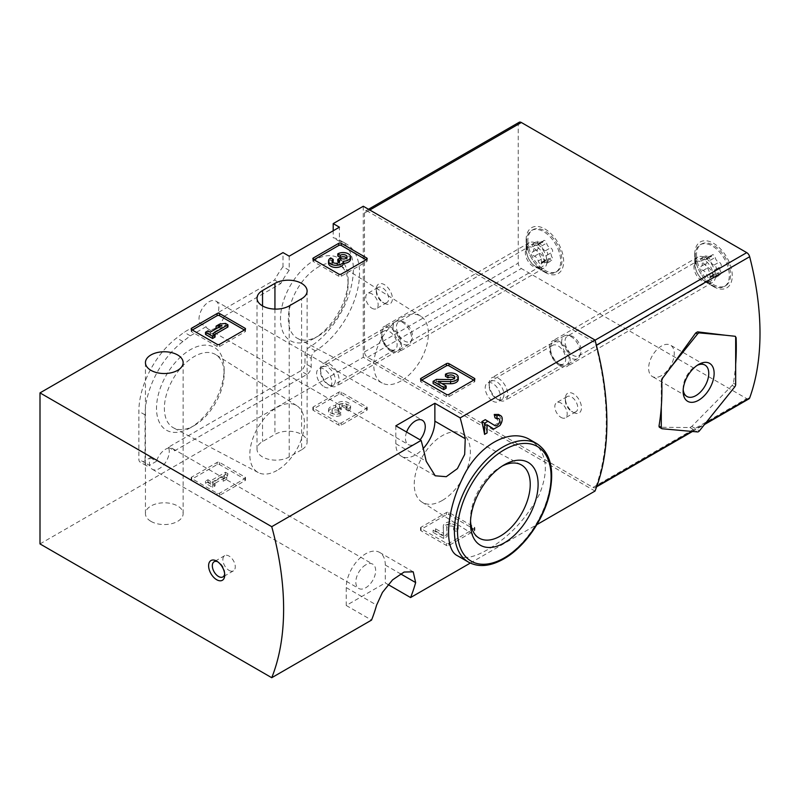 <?xml version="1.0" encoding="UTF-8"?>
<svg xmlns="http://www.w3.org/2000/svg" width="800" height="800" viewBox="0 0 800 800"><rect width="100%" height="100%" fill="white"/><g stroke="black" fill="none" stroke-linecap="round" stroke-linejoin="round"><path stroke-width="0.6" stroke-dasharray="4 3" d="M245 480.68A1.75 1.01 0 0 0 245.51 479.97A1.75 1.01 0 0 0 245 479.25L219.58 464.58A1.75 1.01 0 0 0 217.1 464.58L191.69 479.25A1.75 1.01 0 0 0 191.17 479.97A1.75 1.01 0 0 0 191.69 480.68L217.1 495.36A1.75 1.01 0 0 0 219.58 495.36L245 480.68L245 478.53A1.75 1.01 0 0 0 245.51 477.82A1.75 1.01 0 0 0 245 477.1L219.58 462.43A1.75 1.01 0 0 0 217.1 462.43L191.69 477.1A1.75 1.01 0 0 0 191.17 477.82A1.75 1.01 0 0 0 191.69 478.53L217.1 493.21A1.75 1.01 0 0 0 219.58 493.21L245 478.53M470.3 563.07L536.85 524.65M388.14 584.58L385.28 582.93L385.28 565.04A27.61 15.94 120 0 0 379.56 552.39A27.61 15.94 120 0 0 358.28 559.79A27.61 15.94 120 0 0 346.22 587.58L346.22 605.48L385.28 582.93M346.22 605.48L371.54 620.09M40 543.92L363.27 357.28L595.01 491.07M301.59 449.8L289.2 456.95A18.85 10.88 0 0 1 268.65 459.31A18.85 10.88 0 0 1 257.02 449.26A18.85 10.88 0 0 1 262.54 441.56L274.94 434.41A18.85 10.88 0 0 1 295.48 432.05A18.85 10.88 0 0 1 307.11 442.1A18.85 10.88 0 0 1 301.59 449.8L301.59 298.76M150.96 521.37A18.85 10.88 0 0 0 171.5 523.73A18.85 10.88 0 0 0 183.14 513.68A18.85 10.88 0 0 0 177.62 505.98A18.85 10.88 0 0 0 157.07 503.63A18.85 10.88 0 0 0 145.44 513.68A18.85 10.88 0 0 0 150.96 521.37M366.68 410.43A1.75 1.01 0 0 0 367.19 409.71A1.75 1.01 0 0 0 366.68 409L341.27 394.32A1.75 1.01 0 0 0 338.79 394.32L313.37 409A1.75 1.01 0 0 0 312.86 409.71A1.75 1.01 0 0 0 313.37 410.43L338.79 425.1A1.75 1.01 0 0 0 341.27 425.1L366.68 410.43L366.68 408.28A1.75 1.01 0 0 0 367.19 407.56A1.75 1.01 0 0 0 366.68 406.85L341.27 392.18A1.75 1.01 0 0 0 338.79 392.18L313.37 406.85A1.75 1.01 0 0 0 312.86 407.56A1.75 1.01 0 0 0 313.37 408.28L338.79 422.95A1.75 1.01 0 0 0 341.27 422.95L366.68 408.28M474.36 530.79A1.75 1.01 0 0 0 474.87 530.07A1.75 1.01 0 0 0 474.36 529.35L448.94 514.68A1.75 1.01 0 0 0 446.46 514.68L421.05 529.35A1.75 1.01 0 0 0 420.53 530.07A1.75 1.01 0 0 0 421.05 530.79L446.46 545.46A1.75 1.01 0 0 0 448.94 545.46L474.36 530.79L474.36 528.64A1.75 1.01 0 0 0 474.87 527.92A1.75 1.01 0 0 0 474.36 527.21L448.94 512.53A1.75 1.01 0 0 0 446.46 512.53L421.05 527.21A1.75 1.01 0 0 0 420.53 527.92A1.75 1.01 0 0 0 421.05 528.64L446.46 543.31A1.75 1.01 0 0 0 448.94 543.31L474.36 528.64M457.36 555.69C464.13 559.38 474.1 557.43 487.28 549.84C509.2 537.11 526.58 518.6 539.41 494.31C549.65 469.15 546.64 451.03 530.39 439.94M492.93 428.51L493.97 428.96M487.06 432.95A263 151.84 -120 0 0 485.13 423.66L487.06 424.86M494.9 425.62L485.29 419.67M494.28 425.25L498.35 422.91L497.23 417.73L494.99 417.79M499.93 425.52L501.18 419.08L498.45 414.45M150.27 457.71L156.46 461.29L149.41 465.36L143.21 461.78L150.27 457.71A14.03 8.1 120 0 0 152.32 469.28A14.03 8.1 120 0 0 164.94 463.33A14.03 8.1 120 0 0 168.39 447.25L300.66 370.88A6.14 3.54 120 0 0 305 363.37L305 354.76A6.14 3.54 120 0 1 309.23 347.31A64 36.95 120 0 0 350.12 290.85A64 36.95 120 0 0 340.1 240.3A64 36.95 120 0 0 333.21 237.76L333.21 230.77M217.98 312.68L224.18 316.26L280.76 283.59L274.56 280.02L217.98 312.68A14.03 8.1 120 0 0 215.93 301.11A14.03 8.1 120 0 0 208.92 301.81A14.03 8.1 120 0 0 199.86 323.14L184.12 332.23L176.71 337.93A64 36.95 120 0 0 138.87 411.32L138.87 459.28A6.14 3.54 120 0 0 140.14 462.09A6.14 3.54 120 0 0 143.21 461.78M363.27 206.25L363.27 357.28M289.2 256.18L289.2 270.32L283 266.74L283 252.6M283 266.74A64 36.95 120 0 0 274.56 280.02M559.78 364.44A13.15 7.59 -120 0 0 569.07 359.07A13.15 7.59 -120 0 0 559.78 342.96A13.15 7.59 -120 0 0 550.48 348.33A13.15 7.59 -120 0 0 559.78 364.44L558.1 363.47A10.78 6.22 -120 0 0 563.49 364A10.78 6.22 -120 0 0 563.49 351.56A10.78 6.22 -120 0 0 552.71 345.33A10.78 6.22 -120 0 0 550.48 350.27A10.78 6.22 -120 0 0 558.1 363.47L559.78 364.44M391.17 350.12A13.15 7.59 -120 0 0 400.46 344.75A13.15 7.59 -120 0 0 391.17 328.65A13.15 7.59 -120 0 0 381.87 334.02A13.15 7.59 -120 0 0 391.17 350.12L389.49 349.16A10.78 6.22 -120 0 0 394.88 349.69A10.78 6.22 -120 0 0 394.88 337.24A10.78 6.22 -120 0 0 384.1 331.02A10.78 6.22 -120 0 0 381.87 335.95A10.78 6.22 -120 0 0 389.49 349.16L391.17 350.12M573.41 412.4A11.4 6.58 -120 0 0 581.47 407.74A11.4 6.58 -120 0 0 573.41 393.78A11.4 6.58 -120 0 0 565.36 398.44A11.4 6.58 -120 0 0 573.41 412.4L571.55 411.32A8.77 5.06 -120 0 0 575.94 411.76A8.77 5.06 -120 0 0 575.94 401.63A8.77 5.06 -120 0 0 567.17 396.57A8.77 5.06 -120 0 0 565.36 400.58A8.77 5.06 -120 0 0 571.55 411.32L573.41 412.4M384.35 303.24A11.4 6.58 -120 0 0 392.41 298.59A11.4 6.58 -120 0 0 384.35 284.63A11.4 6.58 -120 0 0 376.29 289.28A11.4 6.58 -120 0 0 384.35 303.24L382.49 302.17A8.77 5.06 -120 0 0 386.87 302.6A8.77 5.06 -120 0 0 386.87 292.48A8.77 5.06 -120 0 0 378.1 287.42A8.77 5.06 -120 0 0 376.29 291.43A8.77 5.06 -120 0 0 382.49 302.17L384.35 303.24M470.54 520.98A42.25 24.39 -60 0 1 470.48 518.81A42.25 24.39 -60 0 1 500.36 467.07A42.25 24.39 -60 0 1 502.27 466.03M442.31 500.45A39.69 22.91 -60 0 1 422.03 502.16A39.69 22.91 -60 0 1 422.46 456.59A39.69 22.91 -60 0 1 461.71 433.43A39.69 22.91 -60 0 1 468.35 465.08A39.69 22.91 -60 0 1 442.31 500.45M314.3 338.35A47.82 27.61 -60 0 1 280.49 318.82A47.82 27.61 -60 0 1 314.3 260.26A47.82 27.61 -60 0 1 348.11 279.78A47.82 27.61 -60 0 1 314.3 338.35L318.24 336.07A42.25 24.39 -60 0 1 297.58 338.43A42.25 24.39 -60 0 1 297.11 289.38A42.25 24.39 -60 0 1 339.82 265.26A42.25 24.39 -60 0 1 348.11 284.33A42.25 24.39 -60 0 1 318.24 336.07L314.3 338.35M190.32 427.82A47.82 27.61 -60 0 1 156.51 408.3A47.82 27.61 -60 0 1 190.32 349.73A47.82 27.61 -60 0 1 224.14 369.25A47.82 27.61 -60 0 1 190.32 427.82L194.26 425.55A42.25 24.39 -60 0 1 173.61 427.9A42.25 24.39 -60 0 1 173.13 378.85A42.25 24.39 -60 0 1 215.85 354.73A42.25 24.39 -60 0 1 224.14 373.8A42.25 24.39 -60 0 1 194.26 425.55L190.32 427.82M168.39 447.25L174.59 450.83L306.86 374.46A6.14 3.54 120 0 0 311.2 366.94L311.2 358.34L305 354.76M174.59 450.83A14.03 8.1 120 0 0 172.54 448.56A14.03 8.1 120 0 0 165.53 449.26A14.03 8.1 120 0 0 156.46 461.29M199.86 323.14L206.06 326.72L190.32 335.81L182.91 341.51A64 36.95 120 0 0 145.07 414.9L145.07 462.86A6.14 3.54 120 0 0 146.34 465.67A6.14 3.54 120 0 0 149.41 465.36M206.06 326.72A14.03 8.1 120 0 0 208.11 328.99A14.03 8.1 120 0 0 224.18 316.26M289.2 270.32A64 36.95 120 0 0 280.76 283.59M311.2 358.34A6.14 3.54 120 0 1 315.43 350.89A64 36.95 120 0 0 356.32 294.43A64 36.95 120 0 0 346.3 243.88A64 36.95 120 0 0 339.41 241.33L339.41 227.19M339.41 241.33L333.21 237.76M190.32 335.81L184.12 332.23M277.11 470.39A38.59 22.28 -60 0 1 258.24 472.54A38.59 22.28 -60 0 1 257.81 427.74A38.59 22.28 -60 0 1 296.83 405.71A38.59 22.28 -60 0 1 302.2 436.77A38.59 22.28 -60 0 1 277.11 470.39M401.08 380.92A38.59 22.28 -60 0 1 382.22 383.07A38.59 22.28 -60 0 1 381.79 338.27A38.59 22.28 -60 0 1 420.8 316.24A38.59 22.28 -60 0 1 426.18 347.3A38.59 22.28 -60 0 1 401.08 380.92M406.61 432.05A14.03 8.1 120 0 0 408.33 444.58A14.03 8.1 120 0 0 420.05 439.8M395.82 425.82L395.82 443.71A27.61 15.94 120 0 0 401.54 456.35A27.61 15.94 120 0 0 423.24 448.49M365.75 564.86A14.03 8.1 120 0 0 356.59 577.22A14.03 8.1 120 0 0 358.74 588.46A14.03 8.1 120 0 0 372.76 580.36A14.03 8.1 120 0 0 372.76 564.16A14.03 8.1 120 0 0 365.75 564.86M229.07 570.4A8.77 5.06 -120 0 0 233.45 570.84A8.77 5.06 -120 0 0 233.45 560.71A8.77 5.06 -120 0 0 224.68 555.65A8.77 5.06 -120 0 0 223.34 562.68A8.77 5.06 -120 0 0 229.07 570.4M224.67 573.88A8.77 5.06 -120 0 0 224.73 572.91A8.77 5.06 -120 0 0 218.53 562.17A8.77 5.06 -120 0 0 217.66 561.74M371.95 308.25A8.77 5.06 -120 0 0 376.33 308.68A8.77 5.06 -120 0 0 377.68 301.66A8.77 5.06 -120 0 0 371.95 293.93A8.77 5.06 -120 0 0 367.57 293.5A8.77 5.06 -120 0 0 366.22 300.52A8.77 5.06 -120 0 0 371.95 308.25M561.02 417.41A8.77 5.06 -120 0 0 565.4 417.84A8.77 5.06 -120 0 0 566.74 410.82A8.77 5.06 -120 0 0 561.02 403.09A8.77 5.06 -120 0 0 556.63 402.66A8.77 5.06 -120 0 0 555.29 409.68A8.77 5.06 -120 0 0 561.02 417.41M324.22 386.84A10.78 6.22 -120 0 0 329.61 387.37A10.78 6.22 -120 0 0 331.26 378.74A10.78 6.22 -120 0 0 324.22 369.24A10.78 6.22 -120 0 0 318.83 368.7A10.78 6.22 -120 0 0 317.18 377.34A10.78 6.22 -120 0 0 324.22 386.84M492.83 401.15A10.78 6.22 -120 0 0 498.22 401.69A10.78 6.22 -120 0 0 499.87 393.05A10.78 6.22 -120 0 0 492.83 383.55A10.78 6.22 -120 0 0 487.44 383.02A10.78 6.22 -120 0 0 485.79 391.66A10.78 6.22 -120 0 0 492.83 401.15M487.06 424.77L485.13 423.66M313.99 259.75L313.37 260.11A1.75 1.01 0 0 0 312.86 260.83A1.75 1.01 0 0 0 313.37 261.54L338.79 276.22A1.75 1.01 0 0 0 341.27 276.22L366.68 261.54A1.75 1.01 0 0 0 367.19 260.83A1.75 1.01 0 0 0 366.68 260.11L366.06 259.75M330.73 257.93L330.73 260.08A7.5 4.33 0 0 0 328.53 263.14M333.2 261.5L330.73 260.08M332.49 262.06A4 2.31 0 0 0 332.03 263.14A4 2.31 0 0 0 337.06 265.37A3.5 2.02 0 0 0 339.65 263.42A3.5 2.02 0 0 0 339.12 262.34M340.27 257.93L340.27 260.08L337.79 261.5M341.1 258.41L341.1 260.56L340.27 260.08M341.1 260.56A3.5 2.02 0 0 0 346.96 259.65A4 2.31 0 0 0 347.09 259.06A4 2.31 0 0 0 346.63 257.97M350.59 259.06A7.5 4.33 0 0 0 345.96 255.06A7.5 4.33 0 0 0 337.79 256M192.31 330.01L191.69 330.37A1.75 1.01 0 0 0 191.17 331.08A1.75 1.01 0 0 0 191.69 331.8L217.1 346.47A1.75 1.01 0 0 0 219.58 346.47L245 331.8A1.75 1.01 0 0 0 245.51 331.08A1.75 1.01 0 0 0 245 330.37L244.38 330.01M227.95 326.96L225.47 325.54L219.64 326.25L216.11 328.29M225.47 323.39L225.47 325.54M212.75 333.59L212.75 335.74L214.61 334.66M215.05 337.06L212.75 335.74M207.98 330.83L207.98 332.98L205.51 334.41M210.28 332.16L210.28 334.31L207.98 332.98M221.94 325.43L221.94 327.58L210.28 334.31M217.22 328.15L221.94 327.58M219.64 324.1L219.64 326.25M421.67 380.11L421.05 380.47A1.75 1.01 0 0 0 420.53 381.19A1.75 1.01 0 0 0 421.05 381.9L446.46 396.58A1.75 1.01 0 0 0 448.94 396.58L474.36 381.9A1.75 1.01 0 0 0 474.87 381.19A1.75 1.01 0 0 0 474.36 380.47L473.74 380.11M438.17 381.42L438.17 383.57L441.98 383.62M446.18 388.19L438.17 383.57M436.52 379.38L436.52 381.52L433.1 383.49M450.67 379.57L450.67 381.72L436.52 381.52M450.67 381.72A4 2.31 0 0 0 454.77 379.41A4 2.31 0 0 0 454.31 378.34M458.26 379.41A7.5 4.33 0 0 0 453.64 375.42A7.5 4.33 0 0 0 445.47 376.35M345.92 409.57L345.92 407.43L348.39 408.85L348.39 411L345.92 409.57A4 2.31 0 0 0 347.09 407.94A4 2.31 0 0 0 342.06 405.71A3.5 2.02 0 0 0 339.47 407.66A3.5 2.02 0 0 0 340.49 409.09L341.33 409.57L338.85 411L338.02 410.52A3.5 2.02 0 0 0 332.17 411.42A4 2.31 0 0 0 332.03 412.02A4 2.31 0 0 0 334.5 414.15A4 2.31 0 0 0 338.85 413.65L341.33 415.08L341.33 412.93L338.85 411.51L338.85 413.65M345.92 407.43A4 2.31 0 0 0 347.09 405.79A4 2.31 0 0 0 342.06 403.56A3.5 2.02 0 0 0 339.47 405.51A3.5 2.02 0 0 0 340.49 406.94L340.49 409.09M338.85 411.51A4 2.31 0 0 1 334.5 412.01A4 2.31 0 0 1 332.03 409.87A4 2.31 0 0 1 332.17 409.28A3.5 2.02 0 0 1 338.02 408.37L338.85 408.85L341.33 407.43L340.49 406.94M341.33 407.43L341.33 409.57M338.85 408.85L338.85 411M348.39 408.85A7.5 4.33 0 0 0 350.59 405.79A7.5 4.33 0 0 0 343.3 401.47A7.5 4.33 0 0 0 335.61 405.55A7.5 4.33 0 0 0 328.53 409.87A7.5 4.33 0 0 0 333.16 413.87A7.5 4.33 0 0 0 341.33 412.93M335.61 405.55L335.61 407.7A7.5 4.33 0 0 0 328.53 412.02A7.5 4.33 0 0 0 333.16 416.02A7.5 4.33 0 0 0 341.33 415.08M348.39 411A7.5 4.33 0 0 0 350.59 407.94A7.5 4.33 0 0 0 343.3 403.61A7.5 4.33 0 0 0 335.61 407.7M227.95 473.7L225.47 472.27L210.28 481.04L207.98 479.72L205.51 481.15L212.58 485.23L215.05 483.8L212.75 482.47L224.41 475.74L223.18 479.11L226.71 477.07L227.95 473.7L226.71 479.21L223.18 481.25L224.41 477.89L212.75 484.62L215.05 485.95L212.58 487.37L205.51 483.29L207.98 481.87L210.28 483.19L225.47 474.42L227.95 475.85M226.71 477.07L226.71 479.21M223.18 479.11L223.18 481.25M224.41 475.74L224.41 477.89M212.75 482.47L212.75 484.62M215.05 483.8L215.05 485.95M212.58 485.23L212.58 487.37M205.51 481.15L205.51 483.29M207.98 479.72L207.98 481.87M210.28 481.04L210.28 483.19M225.47 472.27L225.47 474.42M453.6 529.93L453.6 527.78L456.07 529.21L456.07 531.36L453.6 529.93A4 2.31 0 0 0 454.77 528.3A4 2.31 0 0 0 450.77 525.99A4 2.31 0 0 0 446.77 528.3A4 2.31 0 0 0 446.77 528.36L447.12 536.53L443.7 538.5L433.1 532.38L435.58 530.95L443.58 535.57L443.28 528.4A7.5 4.33 0 0 1 443.27 528.3A7.5 4.33 0 0 1 450.77 523.97A7.5 4.33 0 0 1 458.26 528.3A7.5 4.33 0 0 1 456.07 531.36M453.6 527.78A4 2.31 0 0 0 454.77 526.15A4 2.31 0 0 0 450.77 523.84A4 2.31 0 0 0 446.77 526.15A4 2.31 0 0 0 446.77 526.21L446.77 528.36M456.07 529.21A7.5 4.33 0 0 0 458.26 526.15A7.5 4.33 0 0 0 450.77 521.82A7.5 4.33 0 0 0 443.27 526.15A7.5 4.33 0 0 0 443.28 526.26L443.58 533.42L435.58 528.8L433.1 530.23L443.7 536.35L447.12 534.38L446.77 526.21M447.12 534.38L447.12 536.53M443.7 536.35L443.7 538.5M433.1 530.23L433.1 532.38M435.58 528.8L435.58 530.95M443.58 533.42L443.58 535.57M735.67 364.15A263 151.84 60 0 1 733.37 383.18L732.15 385.41L691.77 426.45L689.91 427.52L659.62 427.28L662.21 428.77M595.93 486.7A263 151.84 -120 0 0 595.93 345.48A4.38 2.53 -120 0 0 593 341.39L367.61 211.26A4.38 2.53 -120 0 0 365.42 211.04A4.38 2.53 -120 0 0 364.51 213.05L364.51 351.91A4.38 2.53 -120 0 0 367.61 357.28L593 487.41A4.38 2.53 -120 0 0 595.19 487.63A4.38 2.53 -120 0 0 595.93 486.7L596.87 486.15M519.15 122.29A4.38 2.53 -120 0 0 518.24 124.29L518.24 263.16A4.38 2.53 -120 0 0 521.34 268.52L746.73 398.65A4.38 2.53 -120 0 0 748.92 398.87M559.78 365.69A14.68 8.48 -120 0 0 567.12 366.42A14.68 8.48 -120 0 0 567.12 349.46A14.68 8.48 -120 0 0 552.43 340.98A14.68 8.48 -120 0 0 550.18 352.75A14.68 8.48 -120 0 0 559.78 365.69M391.17 351.38A14.68 8.48 -120 0 0 398.51 352.1A14.68 8.48 -120 0 0 398.51 335.15A14.68 8.48 -120 0 0 383.82 326.67A14.68 8.48 -120 0 0 381.57 338.44A14.68 8.48 -120 0 0 391.17 351.38M713.51 286.6A26.52 15.31 -120 0 0 732.26 275.77A26.52 15.31 -120 0 0 713.51 243.29A26.52 15.31 -120 0 0 694.76 254.12A26.52 15.31 -120 0 0 713.51 286.6L705.14 281.77A14.68 8.48 -120 0 0 712.48 282.49A14.68 8.48 -120 0 0 712.48 265.54A14.68 8.48 -120 0 0 697.8 257.06A14.68 8.48 -120 0 0 694.76 263.78A14.68 8.48 -120 0 0 705.14 281.77L713.51 286.6M544.9 272.28A26.52 15.31 -120 0 0 563.65 261.46A26.52 15.31 -120 0 0 544.9 228.98A26.52 15.31 -120 0 0 526.15 239.8A26.52 15.31 -120 0 0 544.9 272.28L536.53 267.45A14.68 8.48 -120 0 0 543.87 268.18A14.68 8.48 -120 0 0 543.87 251.22A14.68 8.48 -120 0 0 529.19 242.74A14.68 8.48 -120 0 0 526.15 249.47A14.68 8.48 -120 0 0 536.53 267.45L544.9 272.28M735.3 336.32A2.63 1.52 120 0 0 735.12 336.19A2.63 1.52 120 0 0 734.74 336.07L725.11 335.21M671.84 365.97L662.21 377.94A2.63 1.52 120 0 0 661.28 380.34L661.28 407.1M683.2 389.62A18.12 10.46 -60 0 1 683.13 388.18A18.12 10.46 -60 0 1 695.95 365.99A18.12 10.46 -60 0 1 697.22 365.32M661.44 375.65A18.12 10.46 -60 0 1 652.38 376.55A18.12 10.46 -60 0 1 649.6 362.03A18.12 10.46 -60 0 1 661.44 346.06A18.12 10.46 -60 0 1 670.5 345.17A18.12 10.46 -60 0 1 673.28 359.69A18.12 10.46 -60 0 1 661.44 375.65M527.85 240.79A24.11 13.92 -120 0 0 538.38 265.05A24.11 13.92 -120 0 0 556.95 271.51A24.11 13.92 -120 0 0 556.95 243.67A24.11 13.92 -120 0 0 532.84 229.75A24.11 13.92 -120 0 0 527.85 240.79M543.21 241.18A4.3 2.48 60 0 1 542.4 242.38A4.3 2.48 60 0 1 539.38 241.52A2.45 1.42 60 0 0 537.66 241.02A2.45 1.42 60 0 0 537.69 243.92A4.3 2.48 -120 0 1 537.76 248.99A4.3 2.48 -120 0 1 537.69 249.02A2.45 1.42 60 0 0 537.66 249.04A2.45 1.42 60 0 0 537.4 251.33A2.45 1.42 60 0 0 539.38 253.37A4.3 2.48 60 0 1 543.21 258.13A2.45 1.42 60 0 0 544.43 260.3A2.45 1.42 60 0 0 546.13 260.77A2.45 1.42 60 0 0 546.59 260.08A4.3 2.48 60 0 1 547.4 258.88A4.3 2.48 60 0 1 550.41 259.74A2.45 1.42 60 0 0 552.14 260.24A2.45 1.42 60 0 0 552.1 257.34A4.3 2.48 60 0 1 552.04 252.27A4.3 2.48 60 0 1 552.1 252.24A2.45 1.42 60 0 0 552.14 252.22A2.45 1.42 60 0 0 552.4 249.93A2.45 1.42 60 0 0 550.41 247.89A4.3 2.48 60 0 1 546.59 243.13A2.45 1.42 60 0 0 545.37 240.96A2.45 1.42 60 0 0 543.67 240.49A2.45 1.42 60 0 0 543.21 241.18L538.25 244.04A4.3 2.48 60 0 1 537.44 245.24A4.3 2.48 60 0 1 534.42 244.38L539.38 241.52M526.61 241.5A24.11 13.92 -120 0 0 543.66 271.03A24.11 13.92 -120 0 0 555.71 272.22A24.11 13.92 -120 0 0 555.71 244.39A24.11 13.92 -120 0 0 531.61 230.47A24.11 13.92 -120 0 0 526.61 241.5L526.61 250.83A12.68 7.32 -120 0 0 535.58 266.36A12.68 7.32 -120 0 0 544.54 261.19A12.68 7.32 -120 0 0 535.58 245.66A12.68 7.32 -120 0 0 526.61 250.83L527.69 247.41A11.4 6.58 -120 0 0 525.33 252.62A11.4 6.58 -120 0 0 530.3 264.09A11.4 6.58 -120 0 0 539.09 267.15A11.4 6.58 -120 0 0 539.09 253.99A11.4 6.58 -120 0 0 527.69 247.41L398.77 321.84A11.4 6.58 -120 0 0 396.41 327.05A11.4 6.58 -120 0 0 401.39 338.52A11.4 6.58 -120 0 0 410.17 341.57A11.4 6.58 -120 0 0 412 339.37A11.4 6.58 -120 0 0 410.17 328.41A11.4 6.58 -120 0 0 401.6 321.35A11.4 6.58 -120 0 0 398.77 321.84M393.03 327.58A13.15 7.59 -120 0 0 398.77 340.81A13.15 7.59 -120 0 0 408.9 344.33A13.15 7.59 -120 0 0 411.01 341.79A13.15 7.59 -120 0 0 408.9 329.15A13.15 7.59 -120 0 0 399.01 321A13.15 7.59 -120 0 0 395.75 321.56A13.15 7.59 -120 0 0 393.03 327.58M320.54 369.43A13.15 7.59 -120 0 0 329.84 385.53A13.15 7.59 -120 0 0 336.41 386.18A13.15 7.59 -120 0 0 336.41 371A13.15 7.59 -120 0 0 323.26 363.41A13.15 7.59 -120 0 0 320.54 369.43L320.54 371.62A10.46 6.04 -120 0 0 327.94 384.43A10.46 6.04 -120 0 0 335.34 380.16A10.46 6.04 -120 0 0 327.94 367.35A10.46 6.04 -120 0 0 320.54 371.62M538.25 244.04A2.45 1.42 60 0 1 538.71 243.35A2.45 1.42 60 0 1 540.41 243.82A2.45 1.42 60 0 1 541.63 245.99A4.3 2.48 60 0 0 545.45 250.75A2.45 1.42 60 0 1 547.44 252.79A2.45 1.42 60 0 1 547.18 255.08A2.45 1.42 60 0 1 547.14 255.1A4.3 2.48 60 0 0 547.08 255.14A4.3 2.48 60 0 0 547.14 260.2A2.45 1.42 60 0 1 547.18 263.1A2.45 1.42 60 0 1 545.45 262.61A4.3 2.48 60 0 0 542.44 261.74A4.3 2.48 60 0 0 541.63 262.95A2.45 1.42 60 0 1 541.17 263.64A2.45 1.42 60 0 1 539.47 263.16A2.45 1.42 60 0 1 538.25 261A4.3 2.48 60 0 0 534.42 256.24A2.45 1.42 60 0 1 532.44 254.2A2.45 1.42 60 0 1 532.7 251.9A2.45 1.42 60 0 1 532.74 251.88A4.3 2.48 60 0 0 532.8 251.85A4.3 2.48 60 0 0 532.74 246.78A2.45 1.42 60 0 1 532.7 243.89A2.45 1.42 60 0 1 534.42 244.38M696.46 255.1A24.11 13.92 -120 0 0 706.98 279.36A24.11 13.92 -120 0 0 725.56 285.82A24.11 13.92 -120 0 0 725.56 257.99A24.11 13.92 -120 0 0 701.45 244.07A24.11 13.92 -120 0 0 696.46 255.1M711.82 255.49A4.3 2.48 60 0 1 711.01 256.69A4.3 2.48 60 0 1 707.99 255.83A2.45 1.42 60 0 0 706.27 255.34A2.45 1.42 60 0 0 706.3 258.23A4.3 2.48 -120 0 1 706.37 263.3A4.3 2.48 -120 0 1 706.3 263.34A2.45 1.42 60 0 0 706.27 263.36A2.45 1.42 60 0 0 706.01 265.65A2.45 1.42 60 0 0 707.99 267.69A4.3 2.48 60 0 1 711.82 272.45A2.45 1.42 60 0 0 713.03 274.62A2.45 1.42 60 0 0 714.74 275.09A2.45 1.42 60 0 0 715.2 274.4A4.3 2.48 60 0 1 716 273.19A4.3 2.48 60 0 1 719.02 274.06A2.45 1.42 60 0 0 720.75 274.55A2.45 1.42 60 0 0 720.71 271.65A4.3 2.48 60 0 1 720.65 266.59A4.3 2.48 60 0 1 720.71 266.55A2.45 1.42 60 0 0 720.75 266.53A2.45 1.42 60 0 0 721.01 264.24A2.45 1.42 60 0 0 719.02 262.2A4.3 2.48 60 0 1 715.2 257.44A2.45 1.42 60 0 0 713.98 255.27A2.45 1.42 60 0 0 712.28 254.8A2.45 1.42 60 0 0 711.82 255.49L706.86 258.35A4.3 2.48 60 0 1 706.05 259.56A4.3 2.48 60 0 1 703.03 258.69L707.99 255.83M695.22 255.82A24.11 13.92 -120 0 0 712.27 285.34A24.11 13.92 -120 0 0 724.32 286.54A24.11 13.92 -120 0 0 724.32 258.7A24.11 13.92 -120 0 0 700.21 244.78A24.11 13.92 -120 0 0 695.22 255.82L695.22 265.15A12.68 7.32 -120 0 0 704.19 280.68A12.68 7.32 -120 0 0 713.15 275.5A12.68 7.32 -120 0 0 704.19 259.97A12.68 7.32 -120 0 0 695.22 265.15L696.3 261.72A11.4 6.58 -120 0 0 693.94 266.94A11.4 6.58 -120 0 0 698.91 278.41A11.4 6.58 -120 0 0 707.69 281.46A11.4 6.58 -120 0 0 707.69 268.3A11.4 6.58 -120 0 0 696.3 261.72L567.38 336.15A11.4 6.58 -120 0 0 565.02 341.37A11.4 6.58 -120 0 0 570 352.84A11.4 6.58 -120 0 0 578.78 355.89A11.4 6.58 -120 0 0 580.61 353.69A11.4 6.58 -120 0 0 578.78 342.73A11.4 6.58 -120 0 0 570.21 335.67A11.4 6.58 -120 0 0 567.38 336.15M561.64 341.89A13.15 7.59 -120 0 0 567.38 355.12A13.15 7.59 -120 0 0 577.51 358.65A13.15 7.59 -120 0 0 579.62 356.1A13.15 7.59 -120 0 0 577.51 343.46A13.15 7.59 -120 0 0 567.62 335.31A13.15 7.59 -120 0 0 564.36 335.87A13.15 7.59 -120 0 0 561.64 341.89M489.15 383.74A13.15 7.59 -120 0 0 498.45 399.85A13.15 7.59 -120 0 0 505.02 400.5A13.15 7.59 -120 0 0 505.02 385.31A13.15 7.59 -120 0 0 491.87 377.72A13.15 7.59 -120 0 0 489.15 383.74L489.15 385.93A10.46 6.04 -120 0 0 496.55 398.75A10.46 6.04 -120 0 0 503.95 394.48A10.46 6.04 -120 0 0 496.55 381.66A10.46 6.04 -120 0 0 489.15 385.93M706.86 258.35A2.45 1.42 60 0 1 707.32 257.66A2.45 1.42 60 0 1 709.02 258.14A2.45 1.42 60 0 1 710.24 260.3A4.3 2.48 60 0 0 714.06 265.06A2.45 1.42 60 0 1 716.05 267.1A2.45 1.42 60 0 1 715.79 269.4A2.45 1.42 60 0 1 715.75 269.42A4.3 2.48 60 0 0 715.69 269.45A4.3 2.48 60 0 0 715.75 274.52A2.45 1.42 60 0 1 715.79 277.41A2.45 1.42 60 0 1 714.06 276.92A4.3 2.48 60 0 0 711.05 276.06A4.3 2.48 60 0 0 710.24 277.26A2.45 1.42 60 0 1 709.78 277.95A2.45 1.42 60 0 1 708.08 277.48A2.45 1.42 60 0 1 706.86 275.31A4.3 2.48 60 0 0 703.03 270.55A2.45 1.42 60 0 1 701.05 268.51A2.45 1.42 60 0 1 701.31 266.22A2.45 1.42 60 0 1 701.35 266.2A4.3 2.48 60 0 0 701.41 266.16A4.3 2.48 60 0 0 701.35 261.1A2.45 1.42 60 0 1 701.31 258.2A2.45 1.42 60 0 1 703.03 258.69M536.94 443.72A68.38 39.48 -60 0 1 547.42 498.52A68.38 39.48 -60 0 1 502.75 558.77A68.38 39.48 -60 0 1 468.56 562.16M315.43 350.89L309.23 347.31M311.2 366.94L305 363.37M306.86 374.46L300.66 370.88M145.07 462.86L138.87 459.28M145.07 414.9L138.87 411.32M182.91 341.51L176.71 337.93M395.82 443.71L426.19 461.25M385.28 565.04L400.45 573.79M346.22 587.58L376.6 605.12M289.2 305.92L289.2 456.95M274.94 309.1L274.94 434.41M262.54 305.92L262.54 441.56M366.68 261.54L366.68 260.11M313.37 261.54L313.37 260.11M338.79 274.07L338.79 276.22M341.27 274.07L341.27 276.22M337.06 263.22L337.06 265.37M346.96 257.51L346.96 259.65M245 331.8L245 330.37M191.69 331.8L191.69 330.37M217.1 344.32L217.1 346.47M219.58 344.32L219.58 346.47M474.36 381.9L474.36 380.47M421.05 381.9L421.05 380.47M446.46 394.43L446.46 396.58M448.94 394.43L448.94 396.58M366.68 406.85L366.68 409M341.27 392.18L341.27 394.32M338.79 392.18L338.79 394.32M313.37 406.85L313.37 409M313.37 408.28L313.37 410.43M338.79 422.95L338.79 425.1M341.27 422.95L341.27 425.1M342.06 403.56L342.06 405.71M338.02 408.37L338.02 410.52M332.17 409.28L332.17 411.42M245 477.1L245 479.25M219.58 462.43L219.58 464.58M217.1 462.43L217.1 464.58M191.69 477.1L191.69 479.25M191.69 478.53L191.69 480.68M217.1 493.21L217.1 495.36M219.58 493.21L219.58 495.36M474.36 527.21L474.36 529.35M448.94 512.53L448.94 514.68M446.46 512.53L446.46 514.68M421.05 527.21L421.05 529.35M421.05 528.64L421.05 530.79M446.46 543.31L446.46 545.46M448.94 543.31L448.94 545.46M443.28 526.26L443.28 528.4M691.69 431.41L705.26 423.57M367.61 211.26L369.78 210.01M593 341.39L595.05 340.2M364.51 213.05L518.24 124.29M364.51 351.91L518.24 263.16M367.61 357.28L521.34 268.52M593 487.41L746.73 398.65M691.77 426.45L699.41 430.86M689.91 427.52L697.55 431.93M733.37 383.18L735.67 384.5M732.15 385.41L734.74 386.9M532.74 246.78L537.69 243.92M532.74 251.88L537.69 249.02M534.42 256.24L539.38 253.37M538.25 261L543.21 258.13M541.63 262.95L546.59 260.08M545.45 262.61L550.41 259.74M547.14 260.2L552.1 257.34M547.14 255.1L552.1 252.24M545.45 250.75L550.41 247.89M541.63 245.99L546.59 243.13M701.35 261.1L706.3 258.23M701.35 266.2L706.3 263.34M703.03 270.55L707.99 267.69M706.86 275.31L711.82 272.45M710.24 277.26L715.2 274.4M714.06 276.92L719.02 274.06M715.75 274.52L720.71 271.65M715.75 269.42L720.71 266.55M714.06 265.06L719.02 262.2M710.24 260.3L715.2 257.44M470.48 518.81L470.48 523.36M500.36 467.07L504.3 464.79M422.03 502.16L478.77 537.88M461.71 433.43L521.01 464.71M146.34 465.67L140.14 462.09M346.3 243.88L340.1 240.3M296.83 405.71L215.85 354.73M258.24 472.54L173.61 427.9M224.14 373.8L224.14 369.25M420.8 316.24L339.82 265.26M382.22 383.07L297.58 338.43M348.11 284.33L348.11 279.78M401.54 456.35L435.19 475.78M379.56 552.39L413.22 571.83M208.11 328.99L408.33 444.58M215.93 301.11L422.36 420.29M152.32 469.28L358.74 588.46M172.54 448.56L372.76 564.16M224.68 555.65L214.14 561.74M233.45 570.84L222.91 576.92M218.53 562.17L216.67 561.1M224.73 572.91L224.73 575.06M376.29 291.43L376.29 289.28M378.1 287.42L367.57 293.5M386.87 302.6L376.33 308.68M565.36 400.58L565.36 398.44M567.17 396.57L556.63 402.66M575.94 411.76L565.4 417.84M381.87 335.95L381.87 334.02M384.1 331.02L318.83 368.7M394.88 349.69L329.61 387.37M550.48 350.27L550.48 348.33M552.71 345.33L487.44 383.02M563.49 364L498.22 401.69M307.11 291.07L307.11 442.1M257.02 298.23L257.02 449.26M145.44 362.65L145.44 513.68M183.14 362.65L183.14 513.68M498.95 418.72L497.23 417.73M494.95 425.64L494.34 425.29M312.86 258.68L312.86 260.83M332.03 260.99L332.03 263.14M339.65 261.27L339.65 263.42M347.09 256.91L347.09 259.06M367.19 258.68L367.19 260.83M191.17 328.93L191.17 331.08M245.51 328.93L245.51 331.08M420.53 379.04L420.53 381.19M454.77 377.27L454.77 379.41M474.87 379.04L474.87 381.19M367.19 407.56L367.19 409.71M312.86 407.56L312.86 409.71M347.09 405.79L347.09 407.94M339.47 405.51L339.47 407.66M332.03 409.87L332.03 412.02M328.53 409.87L328.53 412.02M350.59 405.79L350.59 407.94M245.51 477.82L245.51 479.97M191.17 477.82L191.17 479.97M474.87 527.92L474.87 530.07M420.53 527.92L420.53 530.07M446.77 526.15L446.77 528.3M454.77 526.15L454.77 528.3M443.27 526.15L443.27 528.3M458.26 526.15L458.26 528.3M365.42 211.04L368.5 209.27M595.19 487.63L596.64 486.79M692.45 431.48L704.5 424.51M526.15 249.47L526.15 239.8M529.19 242.74L383.82 326.67M543.87 268.18L398.51 352.1M694.76 263.78L694.76 254.12M697.8 257.06L552.43 340.98M712.48 282.49L567.12 366.42M683.13 388.18L683.13 391.28M695.95 365.99L698.63 364.44M705.01 365.09L670.5 345.17M686.89 396.48L652.38 376.55M532.84 229.75L531.61 230.47M556.95 271.51L555.71 272.22M410.17 341.57L539.09 267.15L535.58 266.36L543.66 271.03M401.6 321.35L399.01 321M412 339.37L411.01 341.79M395.75 321.56L323.26 363.41M408.9 344.33L336.41 386.18M327.94 384.43L329.84 385.53M537.44 245.24L542.4 242.38M532.7 243.89L537.66 241.02M532.8 251.85L537.76 248.99M532.7 251.9L537.66 249.04M541.17 263.64L546.13 260.77M542.44 261.74L547.4 258.88M547.18 263.1L552.14 260.24M547.08 255.14L552.04 252.27M547.18 255.08L552.14 252.22M538.71 243.35L543.67 240.49M701.45 244.07L700.21 244.78M725.56 285.82L724.32 286.54M578.78 355.89L707.69 281.46L704.19 280.68L712.27 285.34M570.21 335.67L567.62 335.31M580.61 353.69L579.62 356.1M564.36 335.87L491.87 377.72M577.51 358.65L505.02 400.5M496.55 398.75L498.45 399.85M706.05 259.56L711.01 256.69M701.31 258.2L706.27 255.34M701.41 266.16L706.37 263.3M701.31 266.22L706.27 263.36M709.78 277.95L714.74 275.09M711.05 276.06L716 273.19M715.79 277.41L720.75 274.55M715.69 269.45L720.65 266.59M715.79 269.4L720.75 266.53M707.32 257.66L712.28 254.8"/><path stroke-width="1.2" d="M271.74 677.71A263 151.84 -120 0 0 271.74 526.68L40 392.89L40 543.92L271.74 677.71L371.54 620.09A263 151.84 -120 0 0 376.6 605.12L382.43 592.43L392.56 579.88L404.11 572.04L413.22 571.83L415.65 582.57A263 151.84 60 0 1 410.59 597.55L470.3 563.07M536.85 524.65L595.01 491.07A263 151.84 -120 0 0 595.01 340.04L363.27 206.25L333.21 223.61L339.41 227.19L289.2 256.18L283 252.6L40 392.89M410.59 597.55L388.14 584.58M530.39 439.94C509.76 426.9 476.84 445.97 461.95 479.55C446 512.75 444.14 549.37 457.36 555.69L468.56 562.16A68.38 39.48 -60 0 1 468.56 483.2A68.38 39.48 -60 0 1 536.94 443.72L530.39 439.94M423.24 448.49A27.61 15.94 120 0 0 434.87 421.16L434.87 403.27L460.18 417.88L595.01 340.04M460.18 417.88A263 151.84 60 0 1 465.24 438.7L464.68 454.43L457.4 468.63L446.25 476.7L435.19 475.78L426.19 461.25A263 151.84 -120 0 0 421.13 440.43L395.82 425.82L434.87 403.27M271.74 526.68L421.13 440.43M487.06 424.86L493.2 428.67A7.5 4.33 120 0 0 493.97 428.96L499.93 425.52A7.5 4.33 120 0 0 500.7 415.69A7.5 4.33 120 0 0 496.95 416.06L494.24 414.5A263 151.84 60 0 1 494.99 417.79L496.95 418.92A4 2.31 120 0 1 498.95 418.72A4 2.31 120 0 1 498.95 423.34A4 2.31 120 0 1 494.95 425.64A4 2.31 120 0 1 494.9 425.62L485.29 419.67L481.88 421.64A263 151.84 60 0 1 484.58 434.38L487.06 432.95L487.06 424.77L493.11 428.62A7.5 4.33 120 0 0 493.2 428.67M498.45 414.45L494.24 414.5M421.05 379.75A1.75 1.01 180 0 1 420.53 379.04A1.75 1.01 180 0 1 421.05 378.32L421.05 379.75L446.46 394.43A1.75 1.01 180 0 0 448.94 394.43L474.36 379.75A1.75 1.01 180 0 0 474.87 379.04A1.75 1.01 180 0 0 474.36 378.32L448.94 363.65L448.94 365.8A1.75 1.01 0 0 0 446.46 365.8L421.67 380.11M448.94 363.65A1.75 1.01 180 0 0 446.46 363.65L421.05 378.32M191.69 329.65A1.75 1.01 180 0 1 191.17 328.93A1.75 1.01 180 0 1 191.69 328.22L191.69 329.65L217.1 344.32A1.75 1.01 180 0 0 219.58 344.32L245 329.65A1.75 1.01 180 0 0 245.51 328.93A1.75 1.01 180 0 0 245 328.22L219.58 313.55L219.58 315.69A1.75 1.01 0 0 0 217.1 315.69L192.31 330.01M219.58 313.55A1.75 1.01 180 0 0 217.1 313.55L191.69 328.22M313.37 259.4A1.75 1.01 180 0 1 312.86 258.68A1.75 1.01 180 0 1 313.37 257.97L313.37 259.4L338.79 274.07A1.75 1.01 180 0 0 341.27 274.07L366.68 259.4A1.75 1.01 180 0 0 367.19 258.68A1.75 1.01 180 0 0 366.68 257.97L341.27 243.29L341.27 245.44A1.75 1.01 0 0 0 338.79 245.44L313.99 259.75M341.27 243.29A1.75 1.01 180 0 0 338.79 243.29L313.37 257.97M177.62 354.95A18.85 10.88 180 0 1 183.14 362.65A18.85 10.88 180 0 1 164.29 373.53A18.85 10.88 180 0 1 145.44 362.65A18.85 10.88 180 0 1 157.07 352.59A18.85 10.88 180 0 1 177.62 354.95M262.54 290.53A18.85 10.88 180 0 0 257.02 298.23A18.85 10.88 180 0 0 268.65 308.28A18.85 10.88 180 0 0 289.2 305.92L301.59 298.76A18.85 10.88 180 0 0 307.11 291.07A18.85 10.88 180 0 0 295.48 281.02A18.85 10.88 180 0 0 274.94 283.38L262.54 290.53L262.54 305.92M333.21 230.77L333.21 223.61M216.67 579.71A11.4 6.58 -120 0 0 224.73 575.06A11.4 6.58 -120 0 0 216.67 561.1A11.4 6.58 -120 0 0 208.61 565.75A11.4 6.58 -120 0 0 216.67 579.71M504.3 542.88A47.82 27.61 -60 0 1 470.48 523.36A47.82 27.61 -60 0 1 504.3 464.79A47.82 27.61 -60 0 1 538.11 484.31A47.82 27.61 -60 0 1 504.3 542.88M502.27 466.03A42.25 24.39 -60 0 1 521.01 464.71A42.25 24.39 -60 0 1 528.09 498.4A42.25 24.39 -60 0 1 500.36 536.06A42.25 24.39 -60 0 1 478.77 537.88A42.25 24.39 -60 0 1 470.54 520.98M420.05 439.8A14.03 8.1 120 0 0 422.36 420.29A14.03 8.1 120 0 0 415.34 420.98A14.03 8.1 120 0 0 406.61 432.05M217.66 561.74A8.77 5.06 -120 0 0 214.14 561.74A8.77 5.06 -120 0 0 212.8 568.76A8.77 5.06 -120 0 0 218.53 576.49A8.77 5.06 -120 0 0 222.91 576.92A8.77 5.06 -120 0 0 224.67 573.88M488 421.23L484.58 423.2L481.88 421.64M496.95 416.06L496.95 418.92M484.58 423.2L484.58 434.38M366.06 259.75L341.27 245.44M343.51 261.23A7.5 4.33 180 0 1 335.82 265.31A7.5 4.33 180 0 1 328.53 260.99L328.53 263.14A7.5 4.33 0 0 0 335.82 267.46A7.5 4.33 0 0 0 343.51 263.38A7.5 4.33 0 0 0 350.59 259.06L350.59 256.91A7.5 4.33 180 0 1 343.51 261.23L343.51 263.38M328.53 260.99A7.5 4.33 180 0 1 330.73 257.93L333.2 259.36L333.2 261.5A4 2.31 0 0 0 332.49 262.06M346.63 257.97A4 2.31 0 0 0 340.27 257.42L337.79 256L337.79 253.85L340.27 255.28A4 2.31 180 0 1 344.62 254.78A4 2.31 180 0 1 347.09 256.91A4 2.31 180 0 1 346.96 257.51A3.5 2.02 180 0 1 341.1 258.41L340.27 257.93L337.79 259.36L338.63 259.84A3.5 2.02 180 0 1 339.65 261.27A3.5 2.02 180 0 1 337.06 263.22A4 2.31 180 0 1 332.03 260.99A4 2.31 180 0 1 333.2 259.36M339.12 262.34A3.5 2.02 0 0 0 338.63 261.99L337.79 261.5L337.79 259.36M340.27 255.28L340.27 257.42M337.79 253.85A7.5 4.33 180 0 1 345.96 252.91A7.5 4.33 180 0 1 350.59 256.91M244.38 330.01L219.58 315.69M227.95 324.82L225.47 323.39L219.64 324.1L216.11 326.14L221.94 325.43L210.28 332.16L207.98 330.83L205.51 332.26L212.58 336.34L215.05 334.91L212.75 333.59L227.95 324.82L227.95 326.96L214.61 334.66M215.05 334.91L215.05 337.06L212.58 338.49L212.58 336.34M205.51 332.26L205.51 334.41L212.58 338.49M216.11 326.14L216.11 328.29L217.22 328.15M473.74 380.11L448.94 365.8M441.98 383.62L450.59 383.74A7.5 4.33 0 0 0 458.26 379.41L458.26 377.27A7.5 4.33 180 0 1 450.59 381.59L450.59 383.74M454.31 378.34A4 2.31 0 0 0 447.94 377.78L445.47 376.35L445.47 374.21L447.94 375.64A4 2.31 180 0 1 452.3 375.14A4 2.31 180 0 1 454.77 377.27A4 2.31 180 0 1 450.67 379.57L436.52 379.38L433.1 381.35L443.7 387.47L446.18 386.04L438.17 381.42L450.59 381.59M446.18 386.04L446.18 388.19L443.7 389.61L443.7 387.47M433.1 381.35L433.1 383.49L443.7 389.61M447.94 375.64L447.94 377.78M445.47 374.21A7.5 4.33 180 0 1 453.64 373.27A7.5 4.33 180 0 1 458.26 377.27M671.84 365.97L695.73 332.94L697.59 331.86L725.11 335.21L699.41 332.91A2.63 1.52 120 0 0 697.55 333.99L671.84 365.97L662.58 378.16L661.73 380.6A263 151.84 60 0 1 661.28 407.1L661.28 427.45A2.63 1.52 120 0 0 661.83 428.66A2.63 1.52 120 0 0 662.21 428.77L697.55 431.93A2.63 1.52 120 0 0 699.41 430.86L734.74 386.9A2.63 1.52 120 0 0 735.67 384.5L735.67 364.15A263 151.84 -120 0 0 736.12 337.65L735.11 336.28L725.11 335.21M661.28 407.1A263 151.84 -120 0 1 658.99 426.13L659.29 427.19L661.83 428.66M704.5 424.51L748.92 398.87A4.38 2.53 -120 0 0 749.66 397.94A263 151.84 -120 0 0 749.66 256.72A4.38 2.53 -120 0 0 746.73 252.63L521.34 122.5A4.38 2.53 -120 0 0 519.15 122.29L368.5 209.27M735.67 364.15L735.67 337.39A2.63 1.52 120 0 0 735.3 336.32M698.63 400.23A21.92 12.65 -60 0 1 683.13 391.28A21.92 12.65 -60 0 1 698.63 364.44A21.92 12.65 -60 0 1 714.13 373.39A21.92 12.65 -60 0 1 698.63 400.23M697.22 365.32A18.12 10.46 -60 0 1 705.01 365.09A18.12 10.46 -60 0 1 707.78 379.61A18.12 10.46 -60 0 1 695.95 395.58A18.12 10.46 -60 0 1 686.89 396.48A18.12 10.46 -60 0 1 683.2 389.62M504.3 557.88A66.19 38.21 -60 0 1 463.76 500.22A66.19 38.21 -60 0 1 544.83 453.41A66.19 38.21 -60 0 1 504.3 557.88M434.87 421.16L465.24 438.7M400.45 573.79L415.65 582.57M274.94 283.38L274.94 309.1M366.68 257.97L366.68 259.4M338.79 243.29L338.79 245.44M338.63 259.84L338.63 261.99M245 328.22L245 329.65M217.1 313.55L217.1 315.69M474.36 378.32L474.36 379.75M446.46 363.65L446.46 365.8M596.39 345.21L749.66 256.72M596.87 486.15L691.69 431.41M705.26 423.57L749.66 397.94M369.78 210.01L521.34 122.5M595.05 340.2L746.73 252.63M695.73 332.94L697.55 333.99M697.59 331.86L699.41 332.91M658.99 426.13L661.28 427.45M468.56 562.16C478.62 567.57 490.38 566.47 503.84 558.88C524.14 547.49 543.32 520.35 549.35 494.63C554.79 469.97 550.65 453 536.94 443.72M500.7 415.69L498.47 414.41M596.64 486.79L692.45 431.48"/></g></svg>
